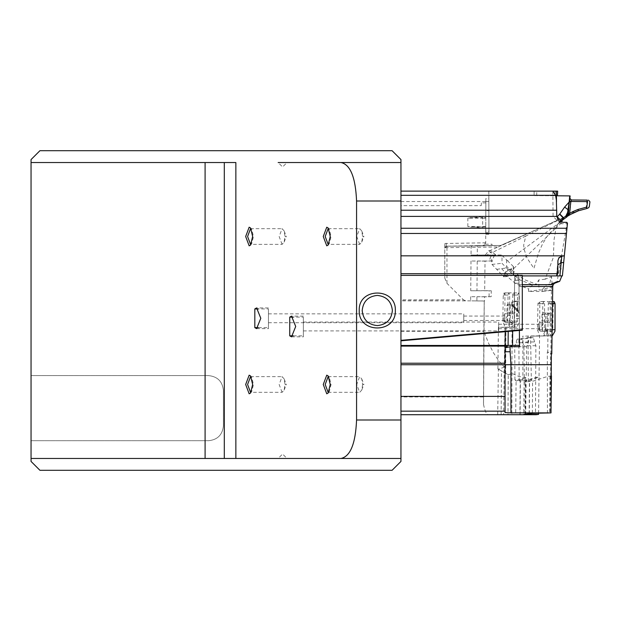 <?xml version="1.0" encoding="UTF-8"?>
<svg xmlns="http://www.w3.org/2000/svg" width="621" height="621" viewBox="0 0 621 621"><rect width="100%" height="100%" fill="white"/><g stroke="black" fill="none" stroke-linecap="round" stroke-linejoin="round"><path stroke-width="0.47" stroke-dasharray="3.1 2.33" d="M362.19 310.5C363.153 301.395 368.183 296.364 377.289 295.41C386.386 296.364 391.416 301.395 392.379 310.5C391.416 319.605 386.386 324.636 377.289 325.59C368.183 324.636 363.153 319.605 362.19 310.5M400.956 461.426L400.956 159.574L392.084 150.701L39.93 150.701L31.05 159.574L31.05 375.604L208.609 375.604C217.529 376.543 222.465 381.48 223.405 390.399L223.405 425.913C222.465 434.832 217.529 439.769 208.609 440.708L31.05 440.708L208.609 440.708C217.529 439.769 222.465 434.832 223.405 425.913L223.405 390.399C222.465 381.48 217.529 376.543 208.609 375.604L31.05 375.604L31.05 461.426L39.93 470.299L392.084 470.299L400.956 461.426M504.935 295.037L509.678 295.045L508.894 292.957L508.056 295.037L507.636 321.15L509.857 327.158L511.269 327.158L504.912 327.275L516.827 327.158L512.061 327.244L514.39 322.804L514.483 321.15L514.545 295.029L513.699 292.871L512.799 294.998L512.496 313.776L510.315 315.266L503.833 315.266L504.881 313.776L504.935 295.014L504.12 292.879L503.251 295.037L502.831 321.228L505.044 327.244L504.26 367.143L498.57 360.568L493.377 352.643L488.603 343.304L483.883 331.288L483.596 396.951L400.956 396.951L400.956 414.704L511.844 414.704L512.069 327.244L516.843 327.158L519.156 322.718L519.249 321.065L519.311 295.029L518.504 292.957L517.635 295.029L517.184 321.608L516.602 322.703L509.655 322.664L508.459 327.22L511.456 327.22L512.628 322.656M400.956 396.951L400.956 300.711L471.952 300.867L400.956 300.867M465.533 300.711L463.437 299.796L400.956 299.803L400.956 300.711M400.956 299.803L400.956 191.128L488.805 191.128L488.836 198.565L485.863 198.565L485.801 216.349L467.838 218.142L482.68 218.15L482.68 227.053L485.762 227.053L485.801 216.349M400.956 414.704L400.956 191.128M31.05 162.539L235.856 162.539M278.154 162.539L287.026 162.539L282.586 166.971L278.154 162.539M282.586 162.539C288.315 162.539 288.315 162.539 282.586 162.539C288.315 162.539 288.315 162.539 282.586 162.539C276.865 162.539 276.865 162.539 282.586 162.539C276.865 162.539 276.865 162.539 282.586 162.539M31.05 458.461L235.856 458.461M278.154 458.461L287.026 458.461L282.586 454.029L278.154 458.461M525.715 414.704L526.197 377.638L516.113 380.945L515.671 414.704L525.715 414.704L511.844 414.704M515.671 414.704L536.202 414.704M400.956 331.288L483.868 331.288L484.256 300.975L471.952 300.867L484.551 301.006L484.597 296.807L491.18 296.698L491.265 290.768L484.675 290.659L485.04 261.115L491.685 260.859L491.995 264.437L504.066 276.989L504.027 273.915L516.043 283.913L528.603 289.006L528.525 291.381L542.428 291.528L542.397 289.433L551.44 287.073L550.874 353.481L547.792 352.06L547.885 335.806L550.059 331.435L550.159 329.782L550.206 303.63L549.274 301.511L548.304 303.584L548.335 301.511L539.781 301.511L539.773 303.653L538.896 301.511L537.965 303.653L537.522 329.867L539.571 335.821L539.036 377.149L535.69 377.382L535.876 345.726L533.26 337.599L529.309 337.599L528.199 342.691L526.592 346.704L526.197 377.638L518.582 376.373L512.084 373.469L508.242 374.758L497.887 368.89L508.242 374.758L508.001 414.704M444.783 275.413L444.783 243.502L444.783 278.068L444.783 275.413L400.956 275.413M444.783 278.068L446.965 283.323L463.437 299.796M485.762 226.518L467.838 226.541L485.754 228.194L485.707 242.935L482.781 245.877L446.258 246.195L500.782 245.45L566.647 216.124L525.739 236.089L523.65 245.303L524.357 250.077L526.461 256.263L512.069 270.151L511.634 269.716L507.916 270.244L507.373 269.661L510.99 269.048M467.838 226.541L467.838 218.142M485.847 202.881L481.36 202.881L481.221 205.636L400.956 205.636M485.327 244.247L491.979 244.185L491.987 245.675L482.758 245.753L485.327 244.247L485.707 242.803L444.783 243.494M400.956 201.538L485.847 201.538M555.073 191.128L555.104 195.77L534.083 195.592L534.145 191.128L552.845 191.128L553.07 216.372L558.97 222.271M534.145 191.128L534.083 195.592L534.145 191.128L488.805 191.128L488.96 234.249L488.944 231.291L485.746 231.291L485.863 198.565M522.292 284.69L518.993 284.69L519.397 330.45L518.985 283.223L519.397 330.45L514.157 330.908L514.638 275.903L514.157 330.908L519.397 330.45L518.915 275.887L522.292 275.887L522.292 275.375M483.868 331.288L483.518 404.418L484.256 300.975M491.172 296.698L470.687 296.706L476.92 296.737L476.881 300.937M481.221 205.636L481.36 202.881M557.161 216.838L556.074 216.403L556.812 216.403L556.074 216.403L560.251 222.023L562.727 222.302L560.328 222.077L560.701 223.591L559.948 223.257L559.793 221.782L560.584 223.537M559.676 221.433L556.602 216.558L556.486 201.778M555.104 195.77L557.41 195.794M557.976 259.904L557.805 273.706M557.922 260.579L556.548 275.887M522.292 275.887L522.292 330.193M505.23 331.692L505.106 345.532M505.106 346.052L505.052 412.561M547.435 413.314L547.326 352.037L551.355 353.916M551.502 375.938L547.652 376.404L532.577 381.302L524.132 382.008M559.544 221.627L557.875 219.733M534.083 195.592L570.109 195.902L568.432 213.306M566.585 222.334L567.47 223.312L561.788 223.785L561.143 222.287M561.788 223.785L560.701 223.591L556.051 227.985L554.002 240.001L553.435 257.226L545.145 279.194L551.518 276.655L549.461 284.534L553.901 283.533M557.666 224.321L556.051 227.985L526.461 256.271L527.012 258.002L533.944 268.419L538.438 253.158L542.436 244.162L546.806 236.772L557.666 224.321L560.515 221.852L559.948 223.257M559.668 223.11L559.746 221.767M560.515 221.852L507.706 260.944L502.024 255.472L502.886 254.998L492.864 255.068L490.458 257.071L489.558 260.781L491.685 260.859L491.739 259.089L492.771 259.229L492.073 261.511M563.899 219.042L563.495 219.353M566.647 216.124L568.362 213.997L569.868 198.332L568.735 210.139M508.087 345.392L508.203 331.428L508.087 345.392M566.228 222.334L567.074 223.381L556.967 282.547M570.815 214.284L566.794 216.426L568.394 213.694M567.004 216.822L567.741 216.085M566.794 216.426L568.362 213.997L569.636 213.74L566.794 216.426L573.268 212.964M587.536 201.6L571.048 201.476L569.931 213.104L568.463 212.987M574.099 212.522L573.408 211.241L569.636 213.74M571.336 199.962L571.048 201.476L569.581 201.359L569.868 198.332M569.931 198.922L569.861 198.425M567.741 216.092L566.872 216.597L567.842 215.937M567.47 223.312L564.334 255.836M563.697 262.427L562.401 275.887L558.652 275.887M554.887 282.71L546.433 284.961L549.469 284.542M545.145 279.202L538.679 279.978L536.451 284.309L532.733 284.798L520.227 280.102L507.916 270.244L504.314 274.226M512.069 270.158L524.124 279.543L536.451 284.309M503.452 276.337L513.334 274.94L513.722 275.359L513.466 266.619L510.982 269.04L511.634 269.716M513.466 266.611L507.706 260.944M446.235 243.246L446.258 246.195L444.783 247.678L498.189 246.972L490.349 250.418L495.892 254.998L502.886 254.998M498.189 246.972L558.388 219.811M529.449 232.712L526.15 234.179L525.739 236.089L492.678 252.328M578.221 210.845L578.182 209.347L586.806 207.08M586.635 208.578L586.263 207.173L587 200.102M552.744 286.491L551.448 287.065L554.01 282.904L554.786 282.718M495.892 254.998L471.052 255.068L492.864 255.068M485.389 254.975L488.812 250.628L490.512 252.25L487.237 254.998M488.812 250.636L490.349 250.418M518.954 280.35L514.662 280.35L518.954 280.35L518.915 275.887L514.693 275.887L515.616 275.887L515.577 280.35L515.616 275.887L514.638 275.903L518.915 275.887L518.985 283.285L518.954 280.35L517.976 280.35L518.954 280.35L518.915 275.887L515.616 275.887L518.915 275.887L518.985 283.223L514.576 283.223L514.157 330.908L514.266 318.418L516.664 316.035L516.796 301.169L514.421 301.169L514.599 280.382L517.976 280.35L514.599 280.382L514.638 275.903L514.576 283.223L518.985 283.223L518.915 276.011L518.993 284.69M514.638 276.089L518.915 276.011M514.925 379.85L514.731 346.743L517.099 339.19L518.846 339.19L519.172 379.842L514.925 379.85L516.113 380.945L520.212 380.945L519.94 414.704M519.172 379.842L524.349 379.571L525.568 380.665L520.212 380.945L519.172 379.842M491.669 261.006L470.997 261.014L477.231 261.045L476.967 290.729L470.741 290.76L491.258 290.768M485.793 218.15L482.68 218.15L482.688 217.668L485.793 217.668M485.746 231.291L485.738 232.766L488.952 232.766L485.738 232.766L485.707 242.803M488.836 198.565L488.874 210.705L485.816 210.705M488.874 210.705L488.944 231.291M519.249 313.667L519.14 301.169L519.249 313.667L518.349 311.61L519.249 313.667M516.796 301.169L514.421 301.169L514.266 318.418L519.288 318.418M516.664 316.035L519.265 316.035M519.218 310.259L517.759 310.275L518.349 311.61L517.759 310.275L517.681 301.34L519.14 301.169L512.581 301.953L517.681 301.34L517.759 310.275L512.581 304.453L512.1 305.462L518.822 312.728L511.704 304.453L512.1 305.462L512.736 304.857L517.759 310.275L519.218 310.259L519.14 301.169M511.704 302.062L512.581 301.953L511.704 302.062L511.704 304.453L511.704 302.062L511.704 304.453L512.581 304.453L512.581 301.953L512.581 304.453L511.704 304.453M538.57 413.314L539.044 377.149L524.132 382.016L522.921 380.914L531.343 380.207L532.577 381.302L532.391 413.314M513.264 266.409L513.334 274.948L501.954 263.265L502.024 255.472M554.173 301.596L553.241 303.63L548.304 303.63L547.854 329.798L552.791 329.883M553.241 303.63L552.768 330.24L552.108 331.335L550.198 331.335L550.183 335.798L552.341 335.798M545.735 314.373L550.284 315.049L549.857 313.558L547.784 313.489L547.155 314.878L547.109 320.948L547.761 322.415L549.632 322.415L545.052 322.415L545.649 321.313L545.735 314.373L545.122 312.805L542.645 312.813L542.048 313.822L541.954 320.925L542.607 322.415L547.978 322.415L545.727 323.898L545.673 327.151L547.854 329.798L547.194 331.249L551.2 331.319M545.673 327.151L545.052 329.735L539.253 329.735L538.694 328.268L538.702 323.898L545.727 323.898M538.702 323.898L539.734 322.408L539.773 303.653L544.57 303.653L543.724 301.596L542.824 303.653L542.381 329.79L544.811 335.798L546.884 335.798L546.946 331.335L544.718 331.296L550.198 331.335M547.761 322.415L539.734 322.408L539.719 329.782L538.694 327.143M545.448 329.347L547.194 331.249L540.759 331.249L538.873 329.347L539.928 330.908M541.403 326.483L542.358 324.263L543.274 326.483L542.319 328.703L541.403 326.483M546.946 331.335L545.114 331.335L544.516 329.867L544.57 303.653M540.759 331.249L545.122 331.335L540.317 331.249L539.719 329.782L544.501 329.86M498.679 326.483C498.679 323.619 498.679 323.619 498.679 326.483C498.679 323.619 498.679 323.619 498.679 326.483C498.679 329.34 498.679 329.34 498.679 326.483C498.679 329.34 498.679 329.34 498.679 326.483C498.679 332.204 498.679 332.204 498.679 326.483C498.679 332.204 498.679 332.204 498.679 326.483C498.679 320.754 498.679 320.754 498.679 326.483C498.679 320.754 498.679 320.754 498.679 326.483M547.932 331.296L546.744 335.852L543.507 335.852L544.718 331.296M546.884 335.798L543.507 335.852M539.89 330.814L538.694 328.268M546.744 335.852L550.183 335.798M515.368 327.158L511.456 327.22M508.459 327.22L511.774 327.158L511.836 322.703L509.655 322.664M511.277 327.158L511.774 327.158M514.848 327.158L514.863 322.703M509.818 313.776L510.377 312.293L510.043 304.251L507.59 304.181L507.031 305.198L506.946 312.293L507.528 313.776L514.351 313.776L514.925 312.293L514.576 304.919L512.651 304.857L512.061 306.246L512.007 312.293L512.612 313.776L514.351 313.776L509.802 313.776L512.496 313.776L512.356 321.523L511.774 322.617L516.602 322.703M504.935 295.014L504.935 292.871L512.837 292.871L512.799 294.998L517.635 295.029M510.315 315.266L510.237 319.644L512.372 321.166L517.208 321.251M507.528 313.776L504.881 313.776L504.865 321.142L503.817 319.636L503.833 315.266M510.237 319.644L509.678 321.104L504.112 320.956L505.168 322.454M505.16 322.454L510.167 322.703L505.416 322.617L503.817 319.636M506.255 318.286L507.147 316.066L507.994 318.286L507.101 320.506L506.255 318.286M511.836 322.695L510.167 322.703L509.608 321.228L504.865 321.142L505.424 322.617L511.774 322.617L509.678 321.104M463.763 318.286C463.763 315.421 463.763 315.421 463.763 318.286C463.763 315.421 463.763 315.421 463.763 318.286C463.763 321.15 463.763 321.15 463.763 318.286C463.763 321.15 463.763 321.15 463.763 318.286C463.763 324.007 463.763 324.007 463.763 318.286C463.763 324.007 463.763 324.007 463.763 318.286C463.763 312.565 463.763 312.565 463.763 318.286C463.763 312.565 463.763 312.565 463.763 318.286M282.081 392.325L279.147 384.484L282.081 376.637L284.139 378.88L285.023 384.484L284.139 390.081L282.081 392.325L250.527 392.325L251.715 391.657L253.469 384.484L251.715 377.312L250.566 375.953M251.14 376.815L251.715 377.312M328.742 392.154L329.316 391.657L331.071 384.484L329.316 377.312L328.167 375.953M362.617 384.484L361.74 390.081L359.683 392.325L356.741 384.484L359.683 376.637L361.74 378.88L362.617 384.484L363.883 384.484L361.74 390.081M328.742 376.815L329.316 377.312M359.683 244.364L356.741 236.516L359.683 228.675L361.74 230.919L362.617 236.516L361.74 242.12L359.683 244.364L328.129 244.364L329.316 243.688L331.071 236.516L329.316 229.343L328.167 227.992M328.742 228.846L329.316 229.343M282.081 244.364L279.147 236.516L282.081 228.675L284.139 230.919L285.023 236.516L284.139 242.12L282.081 244.364L250.527 244.364L251.715 243.688L253.469 236.516L251.715 229.343L250.566 227.992M251.14 228.846L251.715 229.343M293.322 335.837L303.366 335.837L303.366 317.121L293.322 317.121M291.528 336.838L303.366 336.838L303.366 316.12L291.528 316.12M303.366 326.483C303.366 332.204 303.366 332.204 303.366 326.483C303.366 332.204 303.366 332.204 303.366 326.483C303.366 320.754 303.366 320.754 303.366 326.483C303.366 320.754 303.366 320.754 303.366 326.483M258.406 327.64L268.451 327.64L268.451 308.924L258.406 308.924M256.613 328.641L268.451 328.641L268.451 307.931L256.613 307.931M268.451 318.286C268.451 324.015 268.451 324.015 268.451 318.286C268.451 324.015 268.451 324.015 268.451 318.286C268.451 312.557 268.451 312.557 268.451 318.286C268.451 312.557 268.451 312.557 268.451 318.286M514.576 304.919L510.043 304.251M549.857 313.558L545.3 312.875M550.284 315.049L550.214 321.313L549.632 322.415M509.608 321.228L509.678 295.045M507.59 304.181L512.651 304.857M507.543 313.776L512.612 313.776M541.954 320.925L547.109 320.925M542.645 312.813L547.784 313.489M544.803 335.798L552.317 335.798M547.885 335.806L530.559 336.178L531.343 380.207M522.921 380.921L522.835 336.178M500.115 245.994L500.782 245.45L482.758 245.877M446.965 283.323L446.965 247.632L448.005 246.141L444.783 247.632M518.846 339.19L521.392 339.19L523.907 345.773L524.349 379.571M497.887 368.89L498.415 327.352L505.936 327.352L505.665 373.097M282.586 458.461C276.865 458.461 276.865 458.461 282.586 458.461C276.865 458.461 276.865 458.461 282.586 458.461C288.315 458.461 288.315 458.461 282.586 458.461C288.315 458.461 288.315 458.461 282.586 458.461M494.541 255.068L492.771 259.229M514.755 275.887L556.921 275.887M557.146 275.887L558.504 275.887M542.428 291.528L552.581 290.108L551.518 276.655M552.581 290.108L539.028 289.984L538.679 279.978M512.667 331.04L512.131 331.086M504.764 327.244L498.415 327.352M497.716 414.704L498.391 369.192L504.26 367.143L503.654 414.704M505.044 327.244L509.857 327.158M503.251 295.037L508.056 295.037M514.553 295.029L519.311 295.029M505.936 327.352L512.364 327.244M526.592 346.697L514.731 346.743M528.199 342.691L516.245 342.761M529.309 337.599L517.091 339.19M533.26 337.599L521.392 339.19M534.254 341.946L522.222 342.024M535.876 345.726L523.907 345.773M539.571 335.821L522.665 336.163M537.965 303.653L542.824 303.653M550.206 303.63L552.504 303.63M547.792 352.06L547.326 352.045M550.874 353.481L551.774 353.931M542.397 289.433L546.433 284.961M528.525 291.381L539.028 289.984M532.733 284.798L528.595 289.006M504.027 273.915L507.373 269.654M513.722 275.359L504.066 276.989M491.995 264.437L501.954 263.265M485.04 261.115L477.231 261.045M484.675 290.659L476.967 290.729M556.447 275.887L557.883 264.771M484.597 296.807L476.92 296.737M524.132 382.016L523.713 414.401M491.979 244.185L491.987 245.528M485.762 227.053L485.754 228.194M482.703 216.349L482.688 217.668L470.136 217.66M482.696 228.194L482.68 227.053L470.656 227.069M483.495 402.672L483.596 396.951M525.374 414.704L525.576 380.665L535.69 377.382L535.473 414.704M520.111 414.704L520.382 380.937L519.342 379.835M483.518 404.418C484.985 411.638 486.794 415.069 488.952 414.704M284.139 390.081L286.281 384.484L285.023 384.484M361.74 242.12L363.883 236.516L362.617 236.516M284.139 242.12L286.281 236.516L285.023 236.516M525.18 377.576L524.877 414.704M470.687 296.706L470.648 300.836M536.699 195.607L536.761 191.128M557.937 260.222L557.262 274.878M550.004 376.132L549.709 413.043M550.392 376.078L550.097 412.996M556.82 216.713L562.727 222.302M550.757 376.07L550.501 353.496M559.412 221.573L560.476 222.139M573.408 211.241L578.182 209.347M492.298 252.002L490.512 252.25L493.206 255.014M519.009 286.491L522.292 286.491M447.989 246.141L477.347 245.652L477.285 255.037M472.154 245.722L471.122 247.205L471.052 255.068M470.997 261.014L470.741 290.76M485.738 234.249L488.96 234.249M488.843 201.515L485.847 201.515M517.976 280.35L517.937 275.887L517.976 280.35M514.576 283.285L518.985 283.285L514.576 283.285M529.146 413.718L529.403 381.605L528.355 380.494L527.997 336.178M529.317 413.695L529.573 381.589L528.518 380.479M496.831 269.32L506.651 267.938L506.635 266.324L513.319 273.294M501.582 268.652L508.234 275.662M547.652 330.822L545.649 328.284M550.749 335.798L546.333 335.798M506.946 312.293L512.007 312.293M507.008 305.579L512.061 306.246M510.439 305.734L514.98 306.409M510.377 312.293L514.925 312.293M542.017 314.203L547.155 314.878M545.673 320.925L550.237 320.925M540.324 331.249L539.036 329.619M546.744 331.249L545.052 329.735M506.581 259.896L506.635 266.324M502.831 321.228L507.636 321.15M514.483 321.15L519.249 321.065M537.522 329.867L542.381 329.79M550.159 329.782L552.123 329.751M489.053 296.706L489.138 290.76M501.124 414.704L501.465 370.877M559.668 221.72L559.925 222.551L560.98 221.425M546.317 284.985L555.531 282.26M557.937 260.191L558.737 258.041M518.83 312.736L512.1 305.462L518.83 312.736M498.679 324.263L542.358 324.263M498.679 328.703L542.319 328.703M463.763 316.066L507.147 316.066M463.763 320.506L507.101 320.506M250.527 376.637L282.081 376.637M284.139 378.88L286.281 384.484M328.129 392.325L359.683 392.325M328.129 376.637L359.683 376.637M361.74 378.88L363.883 384.484M328.129 228.675L359.683 228.675M361.74 230.919L363.883 236.516M250.527 228.675L282.081 228.675M284.139 230.919L286.281 236.516M303.366 330.915L498.679 330.915M303.366 322.043L498.679 322.043M268.451 322.726L463.763 322.726M268.451 313.846L463.763 313.846M514.444 304.857L509.903 304.181M549.717 313.489L545.153 312.813M251.715 243.688L250.566 245.047M329.316 243.688L328.167 245.047M329.316 391.657L328.167 393.008M251.715 391.657L250.566 393.008M526.15 234.179L500.751 245.45M477.355 245.652L500.782 245.45M505.083 348.365L505.052 351.734M508.894 292.957L504.12 292.871M513.699 292.871L518.504 292.957M543.724 301.596L538.896 301.511M549.274 301.511L552.535 301.565M530.575 336.178L552.364 335.798M551.603 290.255L541.186 291.723M445.226 246.63L446.258 246.195L482.781 245.877"/><path stroke-width="0.93" d="M377.498 325.59L377.289 325.59C386.456 324.698 391.486 319.668 392.379 310.5C391.416 301.395 386.386 296.364 377.289 295.41C368.183 296.364 363.153 301.395 362.19 310.5C363.091 319.668 368.121 324.698 377.289 325.59M356.57 201.01C355.561 177.427 350.384 164.604 341.03 162.539L400.956 162.539L400.956 201.01L356.57 201.01L356.57 419.99L400.956 419.99L400.956 458.461L341.03 458.461C350.384 456.396 355.561 443.573 356.57 419.99M400.956 201.01L400.956 419.99M395.336 310.5C396.33 333.78 358.239 333.78 359.233 310.5C358.239 287.22 396.33 287.22 395.336 310.5M287.026 162.539L400.956 162.539L400.956 159.574L392.084 150.701L39.93 150.701L31.05 159.574L31.05 162.539L205.093 162.539L205.093 458.461L31.05 458.461L31.05 461.426L39.93 470.299L392.084 470.299L400.956 461.426L400.956 458.461L287.026 458.461M341.03 162.539L278.154 162.539M278.154 458.461L224.297 458.461L224.297 162.539L205.093 162.539M224.297 162.539L235.856 162.539L235.856 458.461L341.03 458.461M538.57 413.314L538.554 414.409L536.202 414.704L400.956 414.704M556.4 191.128L552.845 191.128L557.379 191.128L556.4 191.128L556.486 201.778M557.41 195.794L557.681 191.128L557.417 195.794L569.721 195.902L569.147 202.073L564.636 207.08L559.637 214.198L557.161 216.838L556.602 216.558M400.956 191.128L552.845 191.128L555.601 195.328L556.354 199.954L556.82 216.713M400.956 216.403L556.812 216.403L562.735 222.302L566.585 222.334L562.735 222.302M400.956 255.836L564.334 255.836L563.697 262.427L564.334 255.836L561.757 256.201L564.334 255.852L566.989 228.249L400.956 228.249M566.989 228.249L567.47 223.312L566.895 222.396M566.492 233.465L400.956 233.465M553.901 283.533L559.661 281.336L561.881 275.887L562.401 275.887L559.901 275.887L561.764 256.217L559.024 257.676L557.922 260.579L557.805 273.706L400.956 273.698M557.805 273.706L556.548 275.887L522.292 275.887M400.956 340.339L522.292 329.72L522.292 275.375L400.956 275.375M400.956 340.813L519.397 330.45L512.667 331.04L512.542 345.392L519.521 345.392L519.397 330.45L522.292 330.193M512.131 331.086L505.23 331.692L505.052 351.727L505.083 348.365L508.094 345.385L505.083 348.365L505.052 351.734L510.128 351.773L510.027 346.72L512.542 345.392M400.956 364.737L505.052 364.737L505.052 363.231L400.956 363.231M505.052 364.737L505.052 411.164L400.956 411.164M522.292 286.491L552.744 286.491L551.774 353.931L551.355 353.916L551.006 412.895L510.951 412.872L505.052 412.561L505.052 411.164M538.554 414.409L523.713 414.401L532.391 413.314L551.006 412.895M224.297 458.461L205.093 458.461M400.956 345.455L505.106 345.455L505.106 346.052L507.419 346.052M557.875 219.733L557.161 216.838M559.785 213.981L563.573 217.769L559.614 221.681M564.636 207.08L567.998 209.657L567.462 213.958L566.546 215.495L566.996 216.83L563.495 219.353L563.247 218.033L559.637 214.198M566.538 215.495L563.573 217.769L563.845 219.081L566.36 217.272L565.894 215.937L567.61 212.452L568.463 212.987M569.139 202.073L567.998 209.657L568.735 210.139L568.456 213.05L569.139 202.073M570.109 195.902L569.504 202.167L569.721 195.902M508.211 331.428L508.087 345.392L512.255 345.385M560.468 220.517L560.515 221.852L563.876 219.066M560.91 221.487L560.833 220.16M563.526 219.329L560.91 221.48M568.456 213.05L568.308 214.594L567.004 216.822L566.36 217.272L566.437 216.729M568.432 213.306L568.324 214.385L569.643 213.438L568.432 213.306M574.099 212.522L570.815 214.284L578.555 210.752L573.268 212.964M567.741 216.085L570.815 214.284M567.074 216.279L566.996 216.83L567.074 216.279M567.462 213.958L568.308 214.594L566.996 216.83M571.336 199.962L587.264 200.102L571.336 199.962L569.868 198.332L571.336 199.962L570.777 201.46L569.581 201.328M587.264 200.102L587.536 201.6L570.777 201.46L569.651 213.438L572.647 211.683L573.105 212.956L578.205 210.853L586.915 208.501L586.806 207.08L578.104 209.424L572.647 211.683M554.786 282.718L557.223 281.693L555.531 282.26L553.164 284.69L522.292 284.69M559.661 281.336L557.223 281.693M567.842 215.937L569.317 214.129M552.744 286.475L553.164 284.69M578.104 209.424L578.205 210.845M578.205 210.853L586.915 208.501M586.263 207.173L586.806 207.08L587.536 201.6L587 201.615M588.475 200.117L589.934 201.794L589.259 206.925L587.784 208.268M510.967 346.658L519.536 346.735L519.397 330.45M510.951 412.872L510.951 364.713L510.128 351.773M510.951 364.713L551.401 364.706M519.536 346.735L519.521 345.392M561.764 256.217L558.737 258.041M559.024 257.676L557.922 260.579M562.401 275.887L563.697 262.427L561.229 262.776L557.883 264.771M251.14 376.815L250.527 376.637L247.593 384.484L250.527 392.325M328.742 376.815L328.129 376.637L325.194 384.484L328.129 392.325L328.742 392.154M328.742 228.846L328.129 228.675L325.194 236.516L328.129 244.364M251.14 228.846L250.527 228.675L247.593 236.516L250.527 244.364M552.123 329.751L555.019 329.697L554.918 331.35L552.317 335.798M555.019 329.697L555.065 303.63L554.173 301.596L552.535 301.565M254.82 327.64L254.82 308.924L256.613 307.923L260.797 318.286L256.613 328.641L254.82 327.64L258.406 327.64M258.406 308.924L254.82 308.924M289.735 335.837L289.735 317.121L291.528 316.12L295.712 326.483L291.528 336.838L289.735 335.837L293.322 335.837M293.322 317.121L289.735 317.121M252.646 236.516L250.566 227.992L249.161 227.193L245.668 236.516L249.161 245.838L250.566 245.047L252.646 236.516M330.248 236.516L328.167 227.992L326.755 227.193L323.262 236.516L326.755 245.838L328.167 245.047L330.248 236.516M330.248 384.484L328.167 375.953L326.755 375.162L323.262 384.484L326.755 393.807L328.167 393.008L330.248 384.484M252.646 384.484L250.566 375.953L249.161 375.162L245.668 384.484L249.161 393.807L250.566 393.008L252.646 384.484M505.758 347.698L510.027 346.72M552.504 303.63L555.065 303.63M556.447 275.887L559.894 275.887M505.052 351.727L505.052 363.231M31.05 458.461L31.05 162.539M400.956 210.224L556.758 210.224M400.956 346.107L505.106 346.107M400.956 396.392L505.052 396.392M507.939 345.532L505.106 345.532M560.817 268.249L560.817 269.134M510.92 364.698L505.052 364.752M551.464 375.946L550.982 412.895M400.956 195.328L555.601 195.328M567.741 216.092L570.916 214.237M578.213 210.845L573.105 212.956"/></g></svg>
